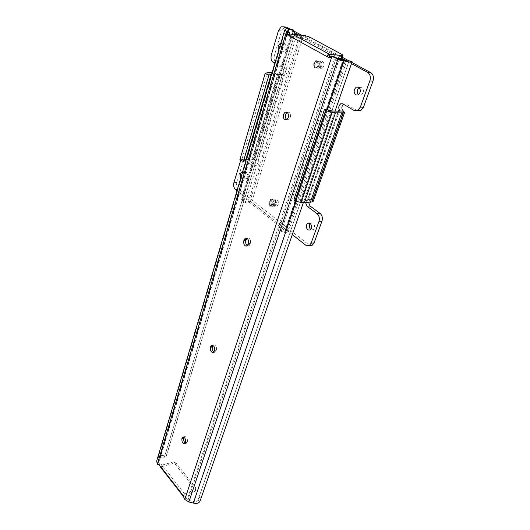 <?xml version="1.0" encoding="UTF-8"?>
<svg xmlns="http://www.w3.org/2000/svg" width="530" height="530" viewBox="0 0 530 530"><rect width="100%" height="100%" fill="white"/><g stroke="black" fill="none" stroke-linecap="round" stroke-linejoin="round"><path stroke-width="0.4" stroke-dasharray="2.65 1.99" d="M287.081 112.314L287.18 112.254C289.837 111.87 290.91 113.632 290.394 117.547L288.81 119.694L286.796 119.581M159.079 464.552L159.755 464.34L158.463 462.273L160.133 458.523C160.689 457.304 161.908 456.86 163.797 457.185L166.347 456.144L166.619 454.707L164.777 455.846L164.068 455.74C160.981 455.204 158.98 455.926 158.066 457.92L156.648 461.113M183.44 495.683L184.394 494.728L185.805 496.425L185.984 498.001L187.229 499.598L335.099 57.333M183.565 495.643L161.133 466.831L172.588 463.598L175.443 464.505L195.126 489.203L195.444 490.568L194.636 491.343L184.023 495.484M164.777 455.846L293.647 30.164M158.039 458.013L285.69 28.998M166.619 454.707L294.733 34.059M294.819 32.588L294.68 33.456M166.347 456.144L294.634 34.384M164.36 457.284L292.474 34.105M160.1 458.655L287.989 31.608M194.636 491.343L195.166 489.766L184.546 493.894L184.155 495.086L183.175 495.431M184.546 493.894L162.061 465.108L161.584 466.685M159.755 464.34L160.497 463.988C161.372 464.075 161.769 464.843 161.703 466.294L160.239 466.751M305.817 35.841L304.902 38.763L291.679 37.074L292.348 34.854L291.421 36.12L289.943 35.325M291.679 37.074L328.706 57.452L329.461 55.16M333.006 56.193L331.164 57.869L329.541 57.22M246.96 238.248L247.285 238.01C249.802 237.731 250.875 239.494 250.491 243.303L249.067 245.814L247.371 245.794M213.02 345.414L213.484 344.957C215.763 344.818 216.777 346.534 216.518 350.098L215.465 352.052L213.987 352.006M184.056 437.27L184.566 436.601C186.626 436.601 187.567 438.27 187.401 441.609L186.593 443.166L185.255 443.047M201.115 498.048L199.008 497.259L197.928 500.366C197.167 501.705 195.762 502.082 193.715 501.493L187.229 499.598M193.715 501.493L344.069 60.142M198.061 499.896L349.091 60.87L348.329 63.249L351.284 64.236M199.008 497.259L348.329 63.249M349.137 60.738L352.059 61.891L200.916 498.624M303.332 202.751L335.073 111.061L303.332 202.751M351.595 63.315L352.059 61.891M200.068 501.069L200.214 500.552M296.137 201.44L327.341 109.869M184.162 498.644L185.984 498.001M292.573 34.112L292.348 34.854L290.599 34.649M329.402 57.353L331.575 57.565M183.976 497.067L185.805 496.425M158.841 464.512L160.497 463.988M161.133 466.831L160.285 466.791M342.142 54.55L341.128 57.545L308.798 40.008L309.712 37.093M328.706 57.452L337.444 58.154M304.902 38.763L308.798 40.008M341.128 57.545L341.943 58.3M175.443 464.505L175.934 462.942L195.663 487.633L195.126 489.203M162.061 465.108L173.078 462.027L172.588 463.598M195.166 489.766L195.981 488.991L195.663 487.633M175.934 462.942L173.078 462.027M320.782 65.939L319.04 68.211C316.456 68.602 315.436 66.939 315.986 63.229L317.742 60.937C320.325 60.553 321.339 62.222 320.782 65.939M313.899 63.043C313.349 66.76 314.363 68.43 316.953 68.039L318.689 65.76C319.245 62.03 318.232 60.36 315.648 60.745L313.899 63.043M243.104 197.975L243.72 201.513L246.589 203.142L248.305 202.248L249.63 202.46L285.352 230.841L285.531 231.166L284.762 231.246L281.125 230.722L279.058 229.762L279.661 227.052L280.946 228.079L281.099 231.491L284.776 232.418C286.611 232.856 287.73 232.736 288.135 232.06L287.346 230.643L251.618 202.334C249.14 200.87 247.212 200.552 245.834 201.38L245.006 201.877L241.832 200.009L241.932 197.041L243.104 197.975L290.453 41.645L289.082 40.876L290.771 37.093L295.66 35.841L297.542 36.868L300.682 36.948L340.048 58.366M297.542 36.868C294.667 36.835 292.302 38.432 290.453 41.645M241.932 197.041L289.082 40.876M241.62 199.711L290.771 37.093M298.556 34.894L302.782 37.186C299.914 35.894 297.807 35.384 296.469 35.669L295.66 35.841M271.473 200.877L272.645 199.273C275.024 198.982 276.011 200.578 275.613 204.063L274.056 206.852C271.678 207.144 270.691 205.554 271.082 202.076L271.473 200.877L269.472 201.002L270.644 199.399L272.645 199.273M279.661 227.052L333.748 65.746C334.629 61.778 336.338 59.678 338.882 59.439L343.069 61.083C345.103 61.652 346.275 61.752 346.587 61.394L346.024 60.698M340.962 60.579C339.518 60.44 338.571 61.063 338.127 62.454L335.278 66.594L333.748 65.746M281.185 231.338L337.954 63.09M280.946 228.079L335.278 66.594M342.387 59.638L343.659 60.42L338.882 59.439M269.472 201.002L269.081 202.208C268.69 205.693 269.684 207.29 272.056 206.992L273.606 204.202C274.003 200.711 273.016 199.108 270.644 199.399M322.631 61.381C324.645 63.713 324.479 66.031 322.127 68.324L320.365 68.304C318.358 65.959 318.53 63.646 320.882 61.361L322.631 61.381M320.551 61.195C322.565 63.534 322.399 65.853 320.054 68.151L318.291 68.132C316.284 65.786 316.456 63.467 318.808 61.175L320.551 61.195M277.269 199.982C278.939 202.122 278.919 204.096 277.197 205.912L275.388 205.733C273.725 203.593 273.758 201.619 275.474 199.81L277.269 199.982M275.282 200.108C276.952 202.255 276.925 204.235 275.209 206.051L273.401 205.878C271.738 203.732 271.771 201.751 273.487 199.936L275.282 200.108M274.302 200.115L272.466 199.936C270.717 201.791 270.691 203.811 272.387 206.004L274.229 206.19C275.978 204.328 276.004 202.301 274.302 200.115M319.53 61.023L317.755 61.01C315.357 63.348 315.178 65.72 317.225 68.118L319.027 68.138C321.418 65.786 321.591 63.414 319.53 61.023M246.357 172.389C248.106 174.701 248.06 176.841 246.218 178.796L244.489 178.617C242.753 176.298 242.806 174.158 244.648 172.21L246.357 172.389M242.515 172.131L243.383 172.489C245.132 174.807 245.085 176.954 243.25 178.915L241.528 178.736L240.805 177.875M284.868 43.957C286.935 46.474 286.75 48.945 284.312 51.37L282.656 51.331C280.602 48.8 280.794 46.335 283.239 43.917L284.868 43.957M280.767 43.407L281.761 43.626C283.828 46.156 283.643 48.634 281.211 51.066L279.555 51.026L278.74 50.211M310.202 223.388L310.832 222.858L313.131 223.05C315.098 225.462 315.098 227.708 313.117 229.788L310.746 229.55M359.154 87.463L361.758 87.278C364.136 89.901 363.971 92.518 361.268 95.135L358.466 94.777M305.605 202.652L307.102 199.731L309.215 199.889L307.778 198.836L308.453 199.896L307.572 200.307L301.577 200.711L294.004 199.3M286.995 28.62L294.859 32.886M346.11 60.718L351.489 63.64M271.658 74.061L278.151 74.511L281.953 75.71L280.582 74.882L282.205 74.935C284.431 72.703 284.584 70.397 282.656 68.039L274.831 63.381M246.159 159.874L252.465 159.722L256.063 160.848L254.811 159.928L257.805 159.868L283.663 75.101L285.292 75.161C287.518 72.928 287.671 70.636 285.743 68.284L276.236 62.646C274.268 61.096 273.666 58.605 274.441 55.186L281.602 30.939L284.935 26.97M245.9 160.736L252.969 165.989L254.645 166.142C256.46 164.227 256.513 162.153 254.811 159.928M240.726 160.365L241.839 159.364L244.383 159.603L245.304 160.285M292.315 234.578L236.983 190.74M290.215 29.057L294.607 31.436M301.775 35.318L342.294 57.253M349.045 60.904L351.893 62.447M280.582 74.882L283.663 75.101L277.985 73.312L272.069 72.683M239.812 159.987L242.131 158.523L244.158 158.086L250.094 157.973L252.432 158.178L257.805 159.868C259.508 162.087 259.455 164.148 257.633 166.062L255.964 165.91L247.371 159.543L244.82 159.305L242.886 162.021L236.844 182.479C236.201 185.407 236.738 187.719 238.467 189.429L309.58 245.383M309.215 199.889L312.236 199.684L310.123 199.532L308.619 202.44M343.38 111.108L312.236 199.684L313.263 201.268M357.293 110.704L345.898 103.953L343.4 104.178M252.432 158.185L277.985 73.312L252.432 158.178M343.301 112.83L311.951 201.897M164.068 455.74L163.797 457.185M158.483 462.213L287.366 31.171M158.602 462.862L287.71 31.455M188.011 500.088L336.258 57.796M156.767 460.789L284.802 29.958M197.928 500.366L200.035 501.155M185.54 442.166L187.401 441.609M185.328 442.841L187.183 442.292M214.57 350.509L216.518 350.098M214.325 351.304L216.266 350.886M248.457 243.522L250.491 243.303M248.166 244.449L250.2 244.231M248.305 202.248L299.238 36.596M245.834 201.38L296.469 35.669M251.618 202.334L302.782 37.186M287.346 230.643L345.514 60.393M284.776 232.418L343.069 61.083M284.762 231.246L342.857 60.354M285.352 230.841L343.413 60.195M249.63 202.46L300.682 36.948M246.589 203.142L245.006 201.877M282.854 232.1L281.125 230.722M273.606 204.202L275.613 204.063M269.081 202.208L271.082 202.076M273.215 205.408L275.216 205.269M315.661 67.986C313.614 65.587 313.786 63.209 316.185 60.864L317.967 60.884C320.021 63.275 319.855 65.654 317.463 68.006L315.661 67.986M317.205 61.566C314.84 60.082 312.938 65.998 315.37 67.224C317.722 68.734 319.663 62.785 317.205 61.566M270.883 206.11C269.187 203.917 269.214 201.89 270.969 200.035L272.798 200.214C274.5 202.407 274.48 204.434 272.731 206.296L270.883 206.11M272.102 200.85C269.525 200.817 269.015 202.387 270.578 205.547C273.155 205.594 273.666 204.023 272.102 200.85M307.778 198.836L338.312 111.174M256.063 160.848L281.953 75.71M278.488 30.568L281.602 30.939M271.353 54.901L274.441 55.186M273.149 62.381L276.236 62.646M282.656 68.039L285.743 68.284M252.969 165.989L255.964 165.91M244.383 159.603L247.371 159.543M239.911 162.087L242.886 162.021M233.889 182.605L236.844 182.479M235.519 189.574L238.467 189.429M305.757 245.224L308.745 244.873M342.797 103.814L345.898 103.953M354.053 110.512L357.154 110.624M250.094 157.973L275.554 72.941M252.465 159.722L278.151 74.511M246.529 159.841L272.036 74.074M242.131 158.523L267.392 72.65M244.158 158.086L269.445 72.491M300.305 200.598L331.157 110.777M301.577 200.711L332.482 110.975M307.572 200.307L338.63 111.187M286.69 119.641L288.81 119.694M158.066 457.92L285.683 29.031M160.133 458.523L288.499 29.892M158.463 462.273L287.373 31.144M197.955 500.293L349.164 60.778M289.254 35.868L291.421 36.12M328.998 57.664L331.164 57.869M182.79 495.292L184.394 494.728M183.274 436.978L184.566 436.601M184.738 443.723L186.593 443.166M212.417 345.182L213.484 344.957M213.524 352.47L215.465 352.052M246.596 238.083L247.285 238.01M247.04 246.039L249.067 245.814M195.981 488.991L195.444 490.568M294.832 33.595L294.786 32.992M316.953 68.039L319.04 68.211M288.135 232.06L346.587 61.394M281.099 231.491L338.127 62.454M285.531 231.166L343.659 60.42M243.72 201.513L241.832 200.009M281.132 231.418L279.058 229.762M272.056 206.992L274.056 206.852M315.648 60.745L317.742 60.937M320.054 68.151L322.127 68.324M275.209 206.051L277.197 205.912M317.755 61.01L316.185 60.864C313.608 63.017 313.336 65.336 315.39 67.8L319.027 68.138M272.466 199.936L270.969 200.035C268.948 202.175 268.823 204.149 270.585 205.951L274.229 206.19M243.25 178.915L246.218 178.796M281.211 51.066L284.312 51.37M310.116 230.093L313.117 229.788M358.154 94.969L361.268 95.135M281.271 26.778L284.391 27.169M282.205 74.935L285.292 75.161M254.645 166.142L257.633 166.062M241.839 159.364L244.82 159.305M307.102 199.731L310.123 199.532M342.91 103.88L343.798 103.92M358.889 87.238L359.466 87.278M309.493 222.984L310.832 222.858M280.695 43.652L283.239 43.917M242.468 172.283L244.648 172.21M308.453 199.896L339.498 110.942M273.487 199.936L275.474 199.81M318.808 61.175L320.882 61.361"/><path stroke-width="0.79" d="M286.796 119.581C285.445 118.402 285.041 116.68 285.584 114.42L287.081 112.314M288.267 117.494L286.69 119.641C284.034 120.038 282.96 118.276 283.464 114.361L285.054 112.188C287.71 111.803 288.784 113.572 288.267 117.494M284.723 30.097L156.648 461.113L157.37 464.161L157.953 464.909L159.079 464.552M344.063 60.811C348.588 62.189 351.277 62.52 352.119 61.791L349.157 60.798C348.588 61.235 346.892 61.016 344.069 60.142L336.258 57.796L333.006 56.193L330.833 55.975L337.928 58.976L344.063 60.811L327.341 109.869M288.492 29.925L288.499 29.872C288.883 29.468 290.321 29.614 292.818 30.309L292.772 29.72C288.684 28.574 286.326 28.335 285.69 28.998L284.729 30.071L287.426 32.224L289.585 32.482L287.373 31.144L288.492 29.925L287.989 31.608M292.772 29.72L293.647 30.164L294.819 32.588M294.634 34.384L294.832 33.595L293.527 30.641L292.818 30.309M292.474 34.105L293.527 30.641M289.943 35.325L289.585 32.482M329.541 57.22L329.713 54.391L342.155 55.445L342.956 55.299L342.142 54.55L309.712 37.093L305.817 35.841L292.037 34.052L329.713 54.391M247.371 245.794C245.867 244.602 245.363 242.846 245.854 240.54L246.96 238.248M213.987 352.006C212.53 350.774 212.013 349.084 212.431 346.925L213.02 345.414M185.255 443.047C183.903 441.755 183.406 440.132 183.758 438.171L184.056 437.27M200.916 498.624L303.332 202.751L200.035 501.155C198.863 503.308 196.623 503.957 193.331 503.089L296.137 201.44M352.092 61.758L335.066 111.061L351.595 63.315M157.953 464.909L158.689 464.558L159.868 465.731L182.877 495.298L184.785 499.452L188.859 501.983L193.331 503.089M244.111 239.832L245.251 238.222C247.768 237.944 248.835 239.712 248.457 243.522L247.04 246.039C244.522 246.324 243.449 244.562 243.82 240.752L244.111 239.832L246.139 239.62M210.735 346.547L211.543 345.361C213.822 345.222 214.829 346.945 214.57 350.509L213.524 352.47C211.245 352.609 210.231 350.893 210.49 347.335L210.735 346.547L212.676 346.136M182.115 438.038L182.711 437.144C184.765 437.144 185.712 438.82 185.54 442.166L184.738 443.723C182.684 443.723 181.744 442.053 181.903 438.714L182.115 438.038L183.97 437.495M330.833 55.975L328.998 57.664L289.254 35.868C288.38 36.146 287.843 35.656 287.644 34.397L287.426 32.224M287.644 34.397L289.804 34.649M289.3 35.848L292.037 34.052M329.176 54.338L327.706 54.987L327.268 56.743M182.877 495.298L182.678 495.603L183.44 495.683M160.285 466.791L159.868 465.731M337.444 58.154L341.134 58.452L342.155 55.445M342.956 55.299L341.943 58.3L341.134 58.452M346.024 60.698L341.837 58.399L346.11 60.718M340.048 58.366L342.387 59.638M310.13 223.335C312.097 225.753 312.09 228.006 310.116 230.093L307.798 229.887C305.837 227.463 305.85 225.21 307.824 223.137L310.13 223.335M358.644 87.079C361.023 89.709 360.857 92.339 358.154 94.969L355.835 94.963C353.47 92.326 353.642 89.696 356.345 87.079L358.644 87.079M240.805 177.875C239.852 175.49 240.143 173.641 241.673 172.31L242.515 172.131M278.74 50.211C277.627 47.462 278.091 45.249 280.131 43.592L280.767 43.407M351.489 63.64L367.701 72.444C370.192 74.24 370.901 77.062 369.827 80.911L360.34 107.126L357.624 110.545L354.053 110.512L342.797 103.814L340.697 103.787C338.286 106.152 338.147 108.557 340.286 111.002L338.703 110.048L339.498 110.942L338.63 111.187L332.482 110.975L324.532 109.193L325.513 110.73L335.503 112.817L343.308 112.83L344.586 112.466L343.38 111.108C341.353 108.975 341.36 106.662 343.4 104.178M274.831 63.381L273.149 62.381C271.181 60.824 270.585 58.333 271.353 54.901L278.488 30.568L281.271 26.778L283.676 26.811L286.995 28.62M294.859 32.886L298.556 34.894M245.304 160.285L245.9 160.736M236.983 190.74L235.519 189.574C233.79 187.865 233.246 185.546 233.889 182.605L240.726 160.365M305.605 202.652L307.009 206.196L317.066 213.683C319.206 215.664 319.828 218.274 318.954 221.5L311.097 243.204L309.301 245.569L305.757 245.224L292.315 234.578M351.893 62.447L370.828 72.696C373.319 74.492 374.021 77.307 372.948 81.143L363.447 107.245L360.725 110.657L357.293 110.704M284.935 26.97L286.796 27.202L290.215 29.057M294.607 31.436L301.775 35.318M342.294 57.253L349.045 60.904M272.069 72.683L267.392 72.65L265.113 73.577L268.968 75.074L271.658 74.061M265.113 73.577L239.812 159.987L243.422 161.491L246.159 159.874M308.619 202.44L310.023 205.978L320.08 213.431C322.22 215.405 322.849 218.002 321.962 221.222L314.091 242.853L312.289 245.218L309.58 245.383M313.263 201.268L311.958 201.897L343.308 112.83M324.532 109.193L294.004 199.3L294.786 201.161L301.126 202.467L304.319 202.745L311.958 201.903M310.746 229.55C309.056 227.642 308.877 225.588 310.202 223.388M358.466 94.777C356.683 92.227 356.909 89.789 359.154 87.463M243.422 161.491L268.968 75.074M294.786 201.161L325.513 110.73M188.859 501.983L337.928 58.976M184.785 499.452L331.886 56.558M157.37 464.161L286.478 31.707M327.706 54.987L329.461 55.16M182.678 495.603L183.175 495.431M181.903 438.714L183.758 438.171M210.49 347.335L212.431 346.925M243.82 240.752L245.854 240.54M338.312 111.174L338.703 110.048M367.701 72.444L370.828 72.696M369.827 80.911L372.948 81.143M283.676 26.811L286.796 27.202M311.097 243.204L314.091 242.853M318.954 221.5L321.962 221.222M317.066 213.683L320.08 213.431M307.009 206.196L310.023 205.978M340.286 111.002L343.38 111.108M360.34 107.126L363.447 107.245M245.721 160.02L271.214 74.14M310.308 202.321L341.651 113.016M304.319 202.745L335.503 112.817M301.126 202.467L332.184 112.32M182.711 437.144L183.274 436.978M211.543 345.361L212.417 345.182M245.251 238.222L246.596 238.083M285.054 112.188L286.988 112.247M182.592 495.47L160.113 466.572M309.301 245.569L312.289 245.218M340.697 103.787L342.91 103.88M357.624 110.545L360.725 110.657M356.345 87.079L358.889 87.238M307.824 223.137L309.493 222.984M280.131 43.592L280.695 43.652M241.673 172.31L242.468 172.283M344.586 112.466L313.256 201.294"/></g></svg>
